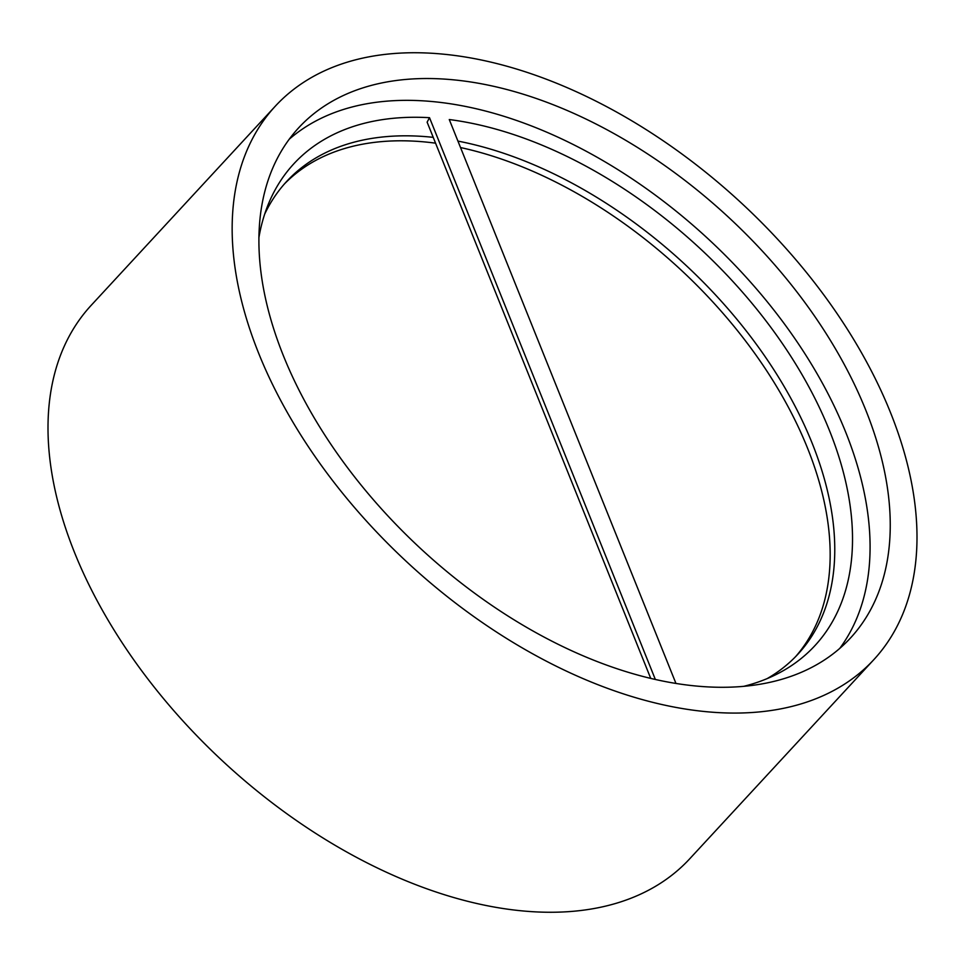 <?xml version="1.0" encoding="UTF-8"?>
<svg xmlns="http://www.w3.org/2000/svg" width="965" height="965" viewBox="0 0 965 965"><rect width="100%" height="100%" fill="white"/><g stroke="black" fill="none" stroke-linecap="round" stroke-linejoin="round"><path stroke-width="1.45" d="M289.174 139.274A375.759 226.136 -137.2 0 1 432.549 101.578A375.759 226.136 -137.2 0 1 782.724 321.635A375.759 226.136 -137.2 0 1 839.803 648.347M452.718 79.757A375.759 226.136 -137.2 0 1 809.937 309.488A375.759 226.136 -137.2 0 1 850.491 637.998A375.759 226.136 -137.2 0 1 696.441 686.055A375.759 226.136 -137.2 0 1 339.222 456.324A375.759 226.136 -137.2 0 1 298.668 127.814A375.759 226.136 -137.2 0 1 452.718 79.757M743.846 686.308A354.867 213.567 42.8 0 0 775.45 674.849A354.867 213.567 42.8 0 0 800.902 372.695A354.867 213.567 42.8 0 0 449.268 119.539L675.946 683.425M767.078 678.648A348.16 209.526 42.8 0 0 797.922 654.198A348.16 209.526 42.8 0 0 770.167 364.094A348.16 209.526 42.8 0 0 457.929 141.095M433.237 137.356A348.16 209.526 42.8 0 0 429.365 136.958A348.16 209.526 42.8 0 0 286.629 181.492A348.16 209.526 42.8 0 0 264.675 214.158M795.594 656.646A348.16 209.526 42.8 0 0 766.427 370.379A348.16 209.526 42.8 0 0 460.522 147.548M435.565 143.17A348.16 209.526 42.8 0 0 424.757 141.939A348.16 209.526 42.8 0 0 284.361 184.013M706.766 711.736A407.604 245.303 -137.2 0 1 319.27 462.549A407.604 245.303 -137.2 0 1 275.29 106.198A407.604 245.303 -137.2 0 1 442.392 54.076A407.604 245.303 -137.2 0 1 829.876 303.263A407.604 245.303 -137.2 0 1 873.868 659.614A407.604 245.303 -137.2 0 1 706.766 711.736M873.868 659.614L689.71 858.802A407.604 245.303 -137.2 0 1 522.608 910.924A407.604 245.303 -137.2 0 1 135.124 661.737A407.604 245.303 -137.2 0 1 91.132 305.386L275.29 106.198M650.724 678.371L427.121 122.157L429.522 117.694L655.344 679.444M429.522 117.694A354.867 213.567 42.8 0 0 267.8 205.509A354.867 213.567 42.8 0 0 258.849 237.909"/></g></svg>
